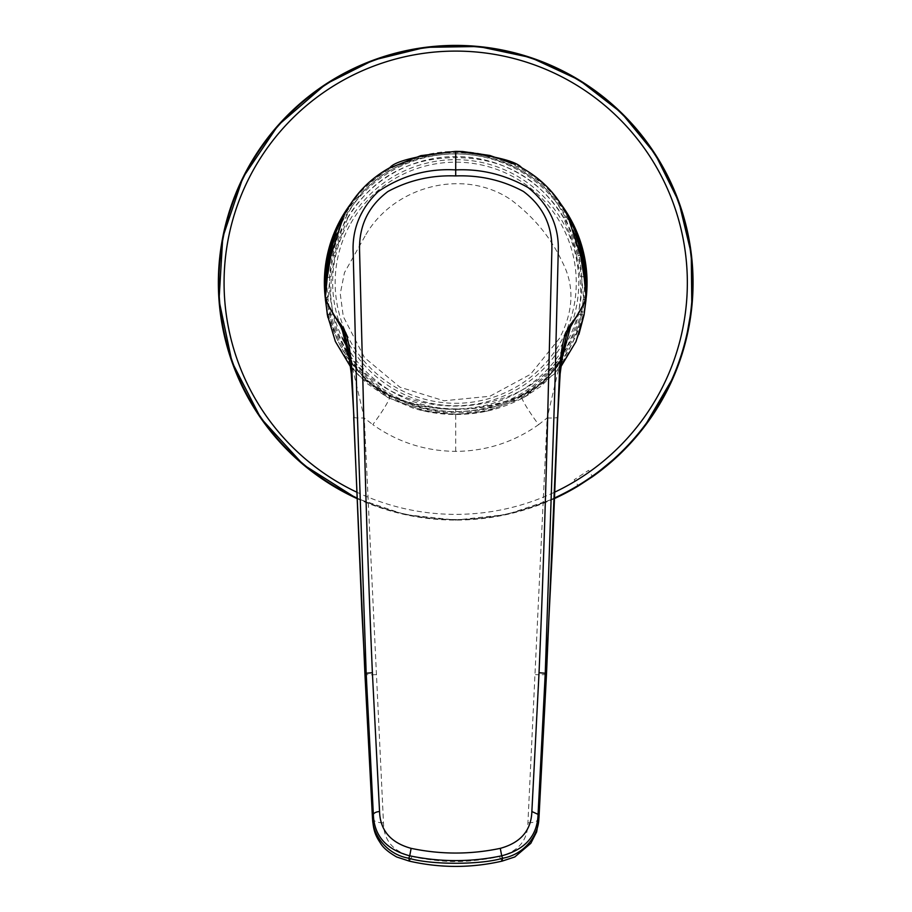 <?xml version="1.0" encoding="UTF-8"?>
<svg xmlns="http://www.w3.org/2000/svg" width="912" height="912" viewBox="0 0 912 912"><rect width="100%" height="100%" fill="white"/><g stroke="black" fill="none" stroke-linecap="round" stroke-linejoin="round"><path stroke-width="0.68" stroke-dasharray="4.56 3.42" d="M349.456 225.766A120.555 120.555 0 0 0 398.749 388.979A120.555 120.555 0 0 0 561.963 339.686A120.555 120.555 0 0 0 512.669 176.472A120.555 120.555 0 0 0 349.456 225.766M365.906 234.589C394.144 186.208 463.25 167.648 510.64 199.546C533.52 216.623 550.666 237.268 562.054 261.493C574.685 285.331 573.83 310.958 559.478 338.352L530.499 374.319L489.892 396.253L443.984 400.767L399.889 387.178L364.469 357.572L343.288 316.532L340.256 293.755L344.462 272.631L365.906 234.589M325.869 289.549A130.017 130.017 0 0 0 346.834 353.799M349.376 357.55A130.017 130.017 0 0 0 585.55 289.537M569.236 219.359A130.017 130.017 0 0 0 342.182 219.359M334.898 255.383L331.307 276.678L330.623 295.477L332.88 314.252L334.658 321.503C363.261 434.294 547.975 434.215 576.76 321.503L578.55 314.252L580.807 295.477L580.123 276.678L576.532 255.383L578.105 255.383L565.634 217.808C555.978 200.378 547.337 188.955 539.722 183.506L532.289 177.544L517.594 168.446L504.792 162.735L490.576 158.232C477.238 155.177 465.622 153.729 455.715 153.9C449 153.467 429.757 155.587 420.922 158.209C416.203 159.041 400.06 164.787 392.844 168.971C382.698 173.383 363.649 189.992 362.577 192.569C359.465 195.704 349.513 209.008 345.785 217.808L333.313 255.383L334.898 255.383L336.129 249.193L347.837 217.808L343.414 216.748M327.328 314.811L329.927 314.252C334.134 342.445 352.556 369.976 373.624 385.229C376.747 387.817 388.33 395.192 393.585 397.484L414.002 405.544C427.135 409.477 439.949 411.529 452.432 411.7C485.674 411.745 513.832 403.138 536.917 385.879C561.005 367.867 575.871 343.984 581.503 314.252L583.475 297.038L581.56 276.678L580.123 276.678M332.88 314.252L329.927 314.252L328.081 299.341L325.459 300.082M335.399 341.533L356.934 373.943L387.885 397.598L424.547 411.141L456.331 414.47L487.031 411.107L523.477 397.632L554.861 373.544L575.996 341.59M455.715 451.372L455.715 409.317C432.208 409.522 409.796 404.723 388.478 394.907L389.8 397.438C388.045 402.488 382.39 411.551 372.814 424.639C397.666 442.183 425.3 451.098 455.715 451.372C486.142 451.144 513.775 442.229 538.604 424.639C529.04 411.551 523.374 402.488 521.63 397.438L522.941 394.907C501.634 404.711 479.222 409.522 455.715 409.317L455.715 408.918C442.468 409.91 423.966 406.82 400.22 399.65L389.367 395.113C368.813 387.372 350.767 363.056 351.998 362.167L368.06 382.789L389.8 397.438M455.715 408.918C468.859 409.91 487.293 406.843 511.005 399.718L522.941 394.907L545.125 380.384L561.746 359.773M568.016 216.748L563.582 217.808L575.29 249.193L576.532 255.383M538.604 424.639L547.143 417.981L563.399 348.692M330.76 255.976A2.633 1.174 11.6 0 1 333.313 255.383L329.859 276.678L328.081 299.341M349.045 355.213L351.986 362.167L348.988 353.32L364.276 417.981L372.814 424.639M348.019 348.726L348.988 353.32M353.959 417.172C353.275 417.81 356.717 418.084 364.276 417.981L383.485 822.795C383.713 840.556 393.254 851.762 412.144 856.425C419.748 858.762 445.843 862.079 455.715 861.452C465.667 862.057 491.465 858.808 499.274 856.425C518.153 851.785 527.706 840.579 527.934 822.795L547.143 417.981C554.781 418.095 558.224 417.821 557.46 417.172M563.582 217.808C538.889 177.863 502.934 157.81 455.715 157.616C408.314 157.833 372.347 177.897 347.837 217.808M578.037 485.503A236.812 236.812 0 0 1 255.166 408.679A236.812 236.812 0 0 1 326.188 84.474A236.812 236.812 0 0 1 651.613 149.671A236.812 236.812 0 0 1 592.264 476.212L588.536 470.364L574.184 479.746L578.311 485.959M554.838 497.827A236.846 236.846 0 0 1 356.581 497.827M356.603 498.397A237.348 237.348 0 0 0 554.815 498.397L506.434 514.585L455.704 520.068L404.985 514.585L356.603 498.397M325.31 298.372A131.339 131.339 0 0 0 586.085 298.612M560.698 203.821A131.339 131.339 0 0 0 350.721 203.821M356.353 491.978A231.637 231.637 0 0 0 555.066 491.978M345.374 337.212A123.063 123.063 0 0 0 564.163 340.871A123.063 123.063 0 0 0 513.855 174.272A123.063 123.063 0 0 0 340.917 327.055M348.851 354.631A128.797 128.797 0 0 0 584.478 279.881M574.948 234.019A128.797 128.797 0 0 0 336.482 234.019M346.617 346.104A126.164 126.164 0 0 0 566.911 342.342A126.164 126.164 0 0 0 515.314 171.536A126.164 126.164 0 0 0 342.262 337.942M326.941 279.881A128.797 128.797 0 0 0 344.759 348.145M578.55 314.252L584.09 314.811M585.96 300.128L583.338 299.341M562.373 355.213L559.432 362.167L543.358 382.789L521.63 397.438M586.097 297.551L583.475 297.038M584.159 277.442A2.633 1.186 -7.5 0 0 581.56 276.678L578.105 255.383A2.633 1.174 168.4 0 1 580.693 256.055M327.237 277.613L331.307 276.678M327.955 297.038L325.322 297.551M349.684 359.773L366.293 380.372L388.478 394.907M372.449 817.847A11.525 5.7 176.1 0 0 383.485 822.795M375.949 674.629A11.97 1.14 -3.2 0 1 364.925 674.105M409.397 861.145L412.144 856.425M502.022 861.145L499.274 856.425M538.969 817.847A11.525 5.7 3.9 0 1 527.934 822.795M546.311 673.888C546.721 674.652 543.107 674.891 535.481 674.629M455.715 151.358L455.715 153.9M685.778 341.042L673.694 376.61M644.419 426.679L619.339 454.655M327.807 317.33L334.601 339.617M578.892 334.351L576.886 339.526M387.292 397.279L413.33 408.223C429.039 412.942 445.102 414.994 461.506 414.356C485.412 413.432 507.676 406.946 528.299 394.885M522.052 395.113C542.537 387.429 560.675 363.033 559.432 362.167L562.43 353.309M350.527 366.738L367 383.507L387.885 397.598M523.477 397.632L540.645 386.528L560.891 366.727M579.291 249.694L569.658 220.282M566.17 213.112L549.97 189.958M547.12 186.96L528.721 171.969L515.326 164.479M582.95 268.801L582.654 266.965M328.331 269.792L328.753 266.999M345.055 213.499L361.277 190.163M364.207 187.063L388.227 168.595M332.105 249.774L341.783 220.248"/><path stroke-width="1.37" d="M619.339 454.655L592.572 476.645L578.311 485.959L554.815 498.397A237.348 237.348 0 0 0 578.311 485.959L592.572 476.645A237.348 237.348 0 0 0 652.046 149.374A237.348 237.348 0 0 0 219.017 300.276A237.348 237.348 0 0 0 356.603 498.397L303.308 464.675L260.764 418.118L231.99 361.996L219.017 300.276L222.756 237.314L242.934 177.566L278.149 125.24L325.903 84.029L373.532 60.067L425.323 47.344L478.64 46.501L530.807 57.581L579.177 80.028L621.323 112.712L655.101 153.98L678.813 201.746L691.262 253.604L691.82 306.922L685.778 341.042M342.182 219.359A130.017 130.017 0 0 0 325.869 289.549M346.834 353.799A130.017 130.017 0 0 0 349.376 357.55M585.55 289.537A130.017 130.017 0 0 0 569.236 219.359M560.891 366.727L575.996 341.59L584.09 314.811L586.097 297.551L584.182 277.613L580.705 256.135L568.016 216.748C557.756 195.51 542.287 179.162 521.607 167.705C516.431 161.185 494.464 155.735 455.715 151.358C416.989 155.735 395.033 161.173 389.857 167.671C369.166 179.128 353.685 195.487 343.414 216.748L330.725 256.135L327.237 277.613L325.322 297.551L327.328 314.811L335.399 341.533L350.527 366.738M563.399 348.692L566.078 336.973C567.583 331.489 569.065 328.126 570.524 326.884L561.746 359.773M327.807 317.33L325.459 300.105L340.894 326.884C342.923 329.403 344.405 332.766 345.34 336.973L349.045 355.213M327.237 277.613L325.322 297.517C328.297 306.398 333.439 315.278 340.769 324.193L345.671 332.584L345.34 336.973L348.019 348.726M345.671 332.584C348.566 340.78 350.618 353.161 351.85 369.713L361.779 609.752L372.62 816.662C371.64 832.975 385.616 854.362 408.838 858.238C430.669 864.941 480.715 864.952 502.58 858.238C525.802 854.362 539.79 832.975 538.798 816.662L552.604 545.593L559.58 369.713C560.8 353.161 562.864 340.78 565.759 332.584L566.078 336.973L562.373 355.213M565.759 332.584L570.65 324.193C577.763 315.666 582.905 306.785 586.097 297.551L585.96 300.116L570.524 326.884L570.65 324.193M379.552 811.52C380.19 830.456 390.712 842.734 411.13 848.354C440.849 854.612 470.569 854.612 500.289 848.354C520.706 842.711 531.229 830.433 531.867 811.52L539.038 672.725C542.936 583.099 546.014 489.539 548.272 392.057L551.84 251.313C552.706 226.244 543.244 206.294 523.454 191.474C502.637 180.223 480.054 175.047 455.715 175.925C431.501 175.024 408.918 180.211 387.976 191.474C368.174 206.294 358.712 226.244 359.579 251.313L363.147 392.057C365.313 486.506 368.391 580.066 372.381 672.725L379.552 811.52A6.578 3.067 176.4 0 0 373.35 814.359L372.62 816.662A11.525 5.7 176.1 0 0 372.449 817.847L364.925 674.105A11.97 1.14 -3.2 0 1 365.108 673.888L366.179 673.25L373.35 814.359C374.034 835.723 386.164 849.551 409.727 855.809L408.838 858.238L409.397 861.145L396.686 856.984C388.466 852.264 383.063 847.647 380.475 843.144C374.308 834.047 373.453 828.917 372.449 817.847M411.13 848.354L409.727 855.809C440.382 862.205 471.037 862.205 501.703 855.809L502.58 858.238L502.022 861.145C471.151 868.156 440.268 868.156 409.397 861.145M500.289 848.354L501.703 855.809C525.266 849.551 537.385 835.723 538.069 814.359L538.798 816.662A11.525 5.7 3.9 0 1 538.969 817.847L536.644 831.881L530.818 843.326L514.801 856.949L502.033 861.145M531.867 811.52L538.069 814.359L545.251 673.261L554.724 392.548L558.224 252.59C559.489 226.495 549.457 204.824 528.139 187.587C505.054 174.614 480.92 168.709 455.715 169.906C428.07 168.275 402.249 175.469 378.275 191.497C360.16 208.928 351.804 229.619 353.206 253.547L356.888 400.493L366.179 673.25L372.381 672.725M356.581 497.827A236.846 236.846 0 0 1 326.165 84.451A236.846 236.846 0 0 1 653.984 153.193A236.846 236.846 0 0 1 554.838 497.827M586.085 298.612A131.339 131.339 0 0 0 560.698 203.821M555.066 491.978A231.637 231.637 0 0 0 649.629 156.043A231.637 231.637 0 0 0 224.603 298.395A231.637 231.637 0 0 0 356.353 491.978M340.917 327.055A123.063 123.063 0 0 0 345.374 337.212M584.478 279.881A128.797 128.797 0 0 0 574.948 234.019M336.482 234.019A128.797 128.797 0 0 0 326.941 279.881M344.759 348.145A128.797 128.797 0 0 0 348.851 354.631M342.262 337.942A126.164 126.164 0 0 0 346.617 346.104M585.971 300.105L584.09 314.811L578.892 334.351M584.182 277.613A2.633 1.186 -7.5 0 0 584.182 277.533L586.097 297.472M325.322 297.483L325.459 300.105M340.769 324.193L349.684 359.773M539.038 672.725L545.251 673.261L546.493 674.105L538.969 817.847M582.654 266.965L580.693 256.055A2.633 1.174 168.4 0 1 580.705 256.135M515.326 164.479L489.778 155.45L462.749 151.529L455.715 151.358L455.715 175.925M557.46 417.172L546.493 674.105M582.95 268.801L584.182 277.533A2.633 1.186 -7.5 0 0 584.159 277.442M328.331 269.792L327.26 277.465M353.959 417.172L351.291 373.943L347.746 347.176L348.988 353.32M350.721 203.821A131.339 131.339 0 0 0 325.31 298.372M673.694 376.61L644.419 426.679M580.693 256.055L579.291 249.694M569.658 220.282L566.17 213.112M549.97 189.958L547.12 186.96M557.722 417.377L560.128 373.943L563.684 347.176L562.43 353.309M328.753 266.999L332.105 249.774M364.925 674.105L353.696 417.377M341.783 220.248L345.055 213.499M361.277 190.163L364.207 187.063M388.227 168.595L420.854 155.644L455.715 151.358"/></g></svg>

